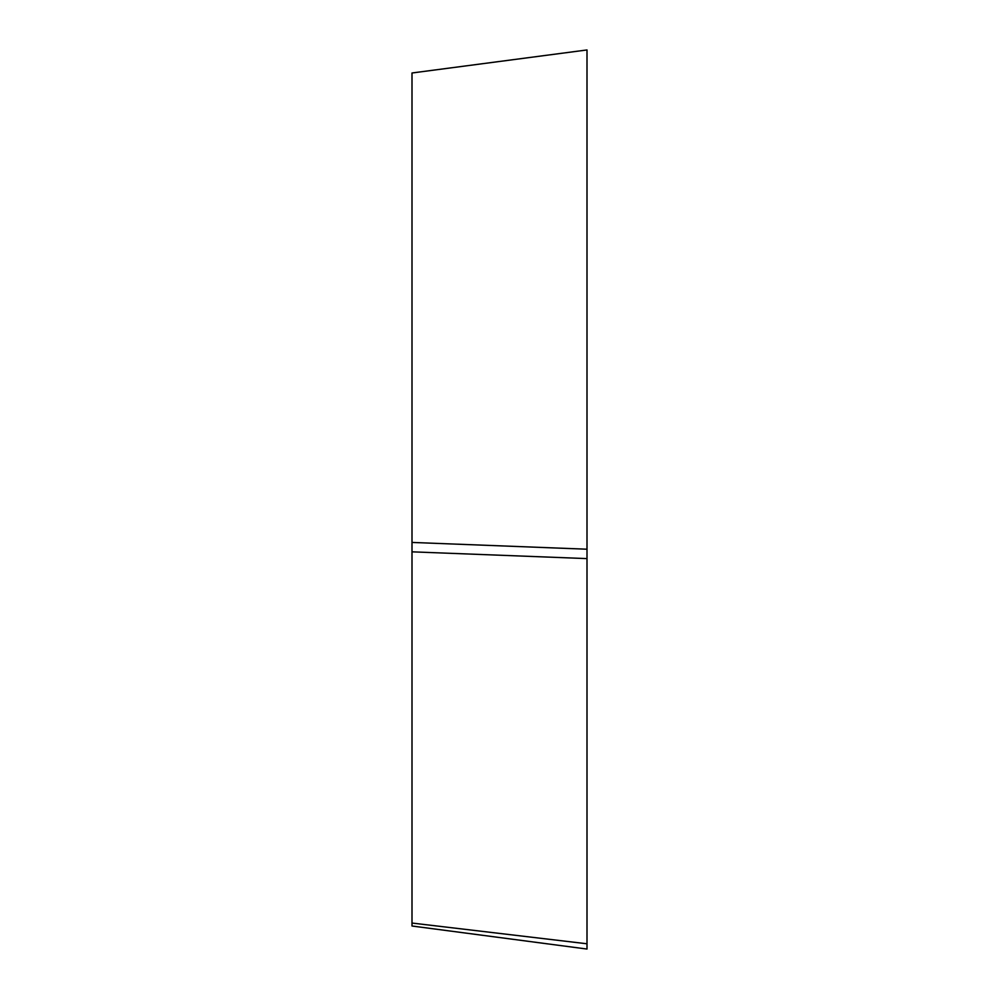 <?xml version="1.0" encoding="UTF-8"?>
<svg xmlns="http://www.w3.org/2000/svg" width="999" height="999" viewBox="0 0 999 999"><rect width="100%" height="100%" fill="white"/><g stroke="black" fill="none" stroke-linecap="round" stroke-linejoin="round"><path stroke-width="1.5" d="M412 542.432L587 549.213L587 558.603L412 551.835L412 72.989L587 49.95L587 949.05L587 49.95L587 943.78L412 923.051L412 551.835M587 943.78L587 949.05L412 926.011L412 923.051"/></g></svg>
